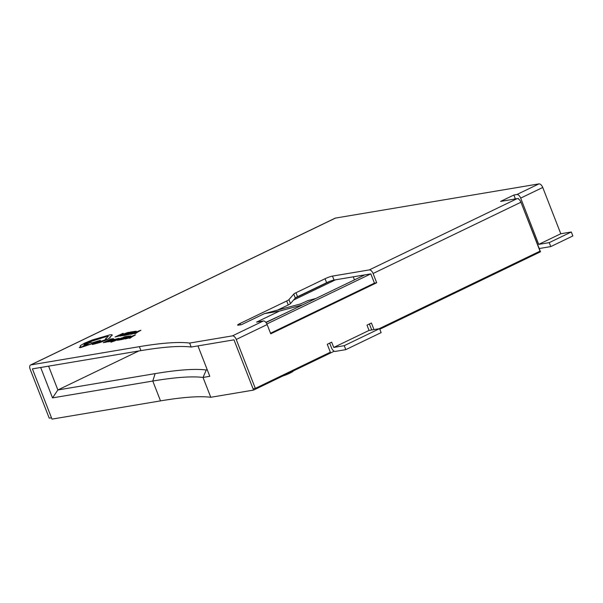 <?xml version="1.0" encoding="UTF-8"?>
<svg xmlns="http://www.w3.org/2000/svg" width="603" height="603" viewBox="0 0 603 603"><rect width="100%" height="100%" fill="white"/><g stroke="black" fill="none" stroke-linecap="round" stroke-linejoin="round"><path stroke-width="0.9" d="M293.352 370.913L293.322 370.981A8.585 1.093 158.7 0 1 289.847 373.182A8.585 1.093 158.7 0 1 282.656 376.068M253.577 390.088L210.771 397.279L203.038 377.448L209.799 376.31L197.942 345.896L233.987 339.836L253.577 390.088L334.22 351.217M379.792 329.246L540.492 251.783L520.698 201.636M266.88 323.977L370.822 273.875L374.433 283.131L270.513 333.225M210.771 397.279A401.289 50.991 -21.3 0 0 160.511 400.882L51.994 419.115L32.404 368.87L40.665 367.476L52.521 397.89L152.778 381.043A401.289 50.991 -21.3 0 1 203.038 377.448L206.324 369.873L207.228 369.722M265.983 322.53L364.815 274.885M335.524 279.807L293.593 300.023M330.278 281.164L295.372 297.988M48.587 366.149L57.88 389.968L155.129 373.626A407.01 51.715 158.7 0 1 206.083 369.971M138.735 350.991L57.88 389.968L52.521 397.89M354.451 279.882L353.26 276.83M114.171 341.11L121.942 337.884L115.753 340.288L118.452 338.441L111.178 342.15L121.927 337.853M112.821 339.61L107.191 341.909L109.505 341.637L112.934 339.994C114.276 339.338 114.517 339.09 113.643 339.24L110.982 340.1M114.14 339.21L113.628 339.21C114.502 339.067 114.269 339.316 112.919 339.964L112.934 339.994M105.992 342.233L106.829 341.795L104.756 342.142L109.942 340.25L108.118 340.522L110.5 339.376L113.311 338.637L110.703 339.074L103.256 342.662L106.829 341.795M108.216 340.507L110.515 339.406M104.862 342.127L107.274 340.966M119.5 335.969L122.062 335.72L122.989 335.283L120.653 335.554L122.281 334.612L128.017 332.856L129.027 332.366L128.122 332.396L121.535 334.755L119.492 335.946L122.062 335.72M121.18 335.743L120.66 335.585L125.047 333.444L128.017 332.856M267.137 324.565L270.747 333.821L376.687 282.754L373.076 273.498A4.296 2.216 -115.7 0 0 369.277 269.91L332.479 276.099A5.721 0.724 -21.3 0 0 325.062 278.729L295.99 292.741A5.721 0.724 -21.3 0 0 293.751 294.098L288.935 299.638A5.721 0.724 158.7 0 1 286.696 300.995L239.964 323.517A5.721 0.724 -21.3 0 0 237.635 325.092A5.721 0.724 -21.3 0 0 238.554 325.138L241.562 324.633L264.378 313.635L279.393 311.11L256.577 322.108L263.338 320.977A4.296 2.216 64.3 0 1 267.137 324.565L236.24 339.459A4.296 2.216 -115.7 0 0 232.441 335.871L263.338 320.977M516.877 194.52L538.946 183.885A4.296 2.216 64.3 0 1 542.745 187.473L520.675 198.108A4.296 2.216 -115.7 0 0 516.877 194.52L513.869 195.025L500.626 201.41L517.148 198.636A4.296 2.216 64.3 0 1 520.947 202.224L373.076 273.498M538.946 183.885L335.434 218.09L30.859 364.898A4.296 2.216 -115.7 0 0 30.542 365.003A4.296 2.216 -115.7 0 0 30.15 369.247L49.227 418.173L51.481 417.796L32.404 368.87L140.921 350.629A401.289 50.991 158.7 0 1 191.181 347.034L189.636 343.062A401.289 50.991 -21.3 0 0 139.376 346.657L30.859 364.898M189.636 343.062L232.441 335.871M123.17 333.271L115.067 336.971L118.603 336.135L116.575 336.451L123.17 333.271L116.673 336.429M122.763 335.675L125.499 335.245L126.344 334.831L124.263 335.155L129.449 333.263L127.625 333.534L130.007 332.389L132.826 331.673L130.21 332.087L122.763 335.675L126.336 334.808M127.723 333.519L131.974 332.087M124.361 335.14L126.781 333.972M126.442 335.057L134.401 332.547L136.301 331.251L133.889 331.469L126.442 335.057L130.851 333.987L136.278 331.401M130.851 334.318L136.21 332.773L134.688 333.67L135.426 333.572L140.228 330.399L130.851 334.318L136.142 332.818M113.583 339.971L113.507 340.514L110.545 341.381L112.701 341.012L114.924 340.002L114.992 339.474L117.834 338.577L114.246 339.595L113.583 339.971L113.861 340.326M110.545 341.381L114.253 340.363L115.708 339.188M120.027 339.873L120.879 339.466L118.799 339.783L123.977 337.891L122.153 338.162L124.535 337.017L127.361 336.301L124.738 336.715L117.291 340.303L120.871 339.436M122.251 338.147L124.55 337.047M118.897 339.768L121.309 338.607M120.977 339.685L128.921 337.152L130.798 336.007L128.424 336.097L120.984 339.715L125.394 338.645L130.836 335.886M125.386 338.946L130.738 337.401L129.223 338.298L129.954 338.208L134.763 335.027L125.386 338.946L130.678 337.446M84.186 344.758C83.794 344.524 84.699 343.861 86.892 342.775L106.821 336.414L108.359 336.482L105.533 338.713C106.995 338.509 106.558 339.014 104.206 340.198L92.937 343.891L92.349 344.532L100.136 342.474L106.505 339.828C109.746 338.208 110.869 337.288 109.874 337.085L112.098 335.366C112.475 334.74 111.759 334.575 109.95 334.861L92.236 339.986L84.51 343.182L80.252 345.707L80.591 346.446L79.294 347.554L80.425 347.637L98.817 341.486L100.497 340.296L92.018 342.873M110.228 337.228L109.859 337.054L112.113 335.396M80.259 345.73L80.598 346.476L80.259 345.73M520.947 202.224L540.024 251.149L379.061 328.741M373.973 329.592L371.403 323.004L366.986 325.13L369.051 330.421L333.738 347.441L331.673 342.15L327.263 344.283L330.354 352.212L255.318 388.385L253.064 388.762L233.987 339.836L191.181 347.034M236.24 339.459L255.318 388.385M371.719 329.969L369.383 323.977M333.738 347.441L344.253 345.677L345.798 349.642L335.283 351.406A4.296 2.216 -115.7 0 1 331.484 347.818L329.653 343.13M277.599 310.093L288.242 304.96A5.721 0.724 -21.3 0 0 290.48 303.603L295.297 298.063A5.721 0.724 158.7 0 1 297.535 296.706L326.607 282.694A5.721 0.724 158.7 0 1 334.024 280.063L370.822 273.875M265.84 322.356L281.782 314.909M30.542 365.003L335.11 218.188A4.296 2.216 64.3 0 1 335.434 218.09M542.745 187.473L560.79 233.753L571.305 231.989L572.85 235.954L550.78 246.589L549.235 242.625L571.305 231.989M513.869 195.025L515.392 198.93M520.675 198.108L538.72 244.396L560.79 233.753M538.72 244.396L549.235 242.625M518.422 198.485L518.655 199.088M539.052 248.089A4.296 2.216 -115.7 0 0 540.265 248.361L550.78 246.589M344.253 345.677L379.566 328.65L381.111 332.622L345.798 349.642M369.051 330.421L379.566 328.65M376.687 282.754L374.433 283.131M264.378 313.635L300.611 303.92L307.907 300.603L315.927 298.455M279.393 311.11L302.548 304.899M115.067 336.971L118.595 336.112M122.055 335.698L122.974 335.253M121.165 335.713L120.66 335.585M128.009 332.826L129.012 332.343M119.492 335.946L120.231 336.173M126.773 333.949L128.59 333.67M128.582 333.647L129.434 333.233M131.959 332.057L132.818 331.65M135.215 331.733L133.693 331.771L127.949 334.537L130.964 333.783L135.23 331.65M135.23 331.756L133.7 331.793L128.047 334.522M134.688 333.67L140.929 330.286M135.147 332.69L136.851 332.404L139.625 330.806L135.147 332.69M139.617 330.828L135.268 332.668M107.266 340.936L109.09 340.657M109.075 340.635L109.927 340.22M110.5 339.376L112.467 339.074M112.459 339.044L113.311 338.637M103.256 342.662L105.985 342.202M107.191 341.909L109.671 341.328M108.864 341.72L112.919 339.964M109.573 340.921L108.54 341.577L111.532 340.431L108.555 341.599M111.419 340.484L109.588 340.944M112.037 340.989L111.51 340.914L112.037 340.989M115.693 339.165L116.937 339.044M116.402 339.014L117.834 338.577M116.108 340.084L119.16 338.321M110.831 342.15L114.163 341.079M121.301 338.577L123.969 337.861M124.535 337.017L126.502 336.715M126.494 336.685L127.354 336.278M117.291 340.303L120.02 339.843M129.751 336.361L128.22 336.399L122.477 339.165L125.499 338.411L129.766 336.278M129.758 336.391L128.235 336.421L122.582 339.15M129.223 338.298L135.464 334.914M129.683 337.318L131.379 337.032L134.152 335.434L129.683 337.318M134.137 335.434L129.803 337.296M92.349 344.532L100.128 342.451L106.49 339.798C109.738 338.177 110.862 337.265 109.859 337.054M80.252 345.707L80.591 346.446M79.302 347.577L98.802 341.456L100.497 340.296M91.958 342.888L91.053 342.474L84.088 344.652M84.171 344.735C83.787 344.494 84.691 343.831 86.885 342.745L95.779 339.587L106.814 336.391L108.352 336.474M83.553 346.084C86.757 345.104 88.136 344.441 87.684 344.094C84.503 345.059 83.124 345.723 83.553 346.084L83.124 346.062M83.561 346.107C83.131 345.753 84.51 345.082 87.691 344.117L88.113 344.132L87.684 344.094M160.511 400.882L152.778 381.043L155.129 373.626M369.277 269.91L517.148 198.636M140.921 350.629L139.376 346.657M240.476 324.821L239.964 323.517M288.242 304.96L286.696 300.995M290.48 303.603L288.935 299.638M295.297 298.063L293.751 294.098M297.535 296.706L295.99 292.741M326.607 282.694L325.062 278.729M334.024 280.063L332.479 276.099"/></g></svg>
